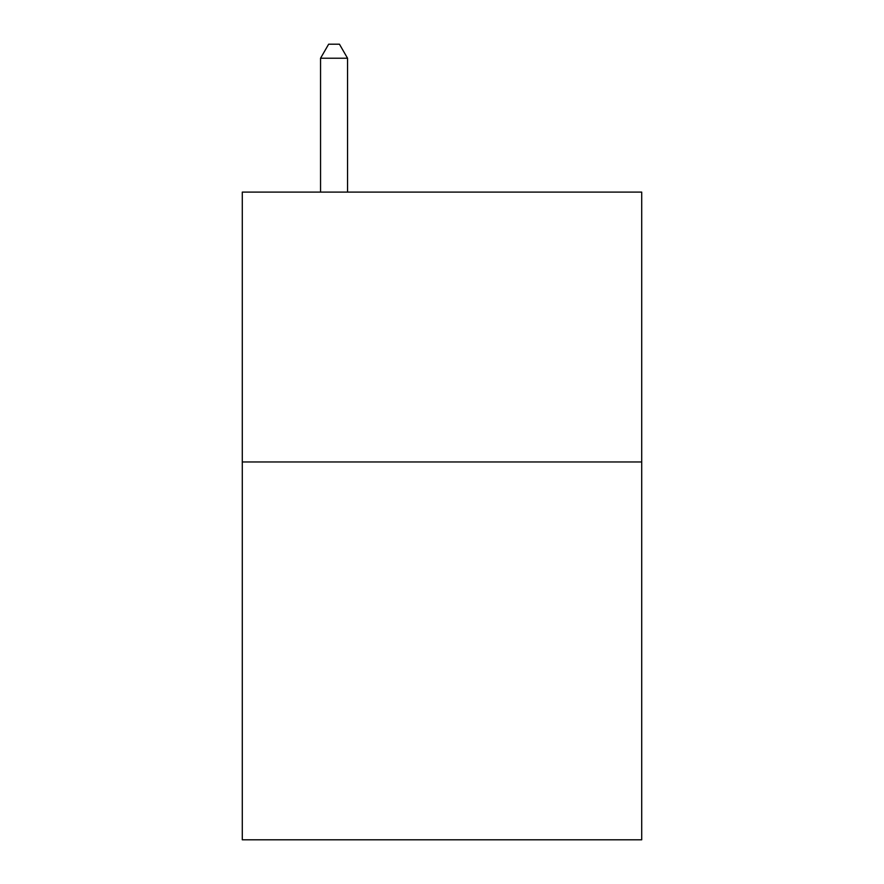 <?xml version="1.0" encoding="UTF-8"?>
<svg xmlns="http://www.w3.org/2000/svg" width="884" height="884" viewBox="0 0 884 884"><rect width="100%" height="100%" fill="white"/><g stroke="black" fill="none" stroke-linecap="round" stroke-linejoin="round"><path stroke-width="1.33" d="M641.707 461.967L641.707 839.8L242.293 839.8L242.293 192.093L641.707 192.093L641.707 461.967L242.293 461.967M347.545 192.093L347.545 58.233L320.549 58.233L320.549 192.093M320.549 58.233L328.649 44.2L339.445 44.2L347.545 58.233"/></g></svg>
